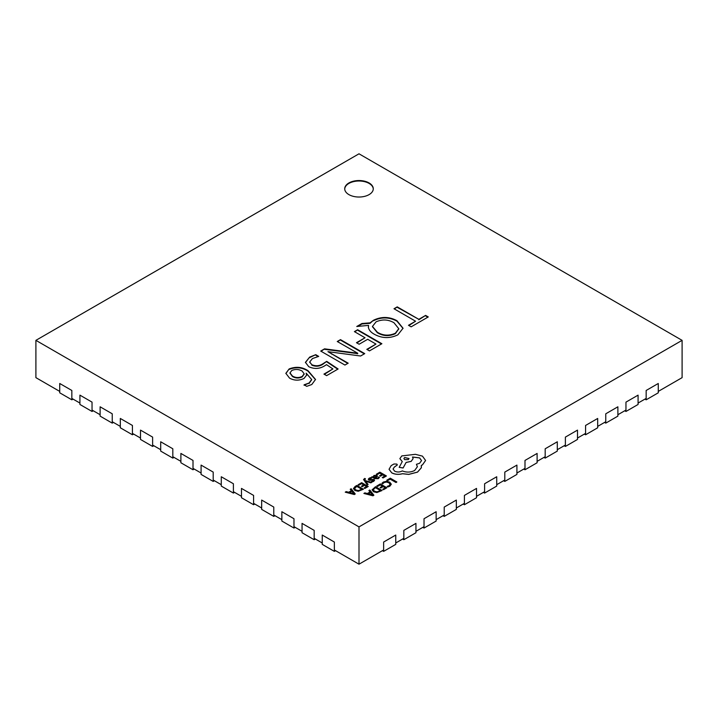 <?xml version="1.0" encoding="UTF-8"?>
<svg xmlns="http://www.w3.org/2000/svg" width="718" height="718" viewBox="0 0 718 718"><rect width="100%" height="100%" fill="white"/><g stroke="black" fill="none" stroke-linecap="round" stroke-linejoin="round"><path stroke-width="1.08" d="M369.097 182.955A14.279 8.248 0 0 0 353.534 181.169A14.279 8.248 0 0 0 344.721 188.78A14.279 8.248 0 0 0 348.903 194.614A14.279 8.248 0 0 0 364.466 196.4A14.279 8.248 0 0 0 373.279 188.78A14.279 8.248 0 0 0 369.097 182.955M373.27 189.013A14.279 8.248 0 0 0 369.097 183.422A14.279 8.248 0 0 0 353.723 181.591A14.279 8.248 0 0 0 344.73 189.013M35.9 340.35L359 526.886L682.1 340.35L359 153.805L35.9 340.35L35.9 377.65L59.729 391.409M71.845 398.409L79.922 403.067M92.039 410.068L100.116 414.726M112.232 421.726L120.31 426.384M132.426 433.385L140.504 438.043M152.62 445.043L160.697 449.701M172.814 456.702L180.891 461.36M193.007 468.36L201.085 473.027M213.201 480.019L221.279 484.686M233.395 491.677L241.472 496.344M253.589 503.336L261.666 508.003M273.782 514.994L281.86 519.661M293.976 526.653L302.054 531.32M314.17 538.312L322.247 542.979M334.364 549.97L359 564.195L383.636 549.97M395.753 542.979L403.83 538.312M415.946 531.32L424.024 526.653M436.14 519.661L444.218 514.994M456.334 508.003L464.411 503.336M476.528 496.344L484.605 491.677M496.721 484.686L504.799 480.019M516.915 473.027L524.993 468.36M537.109 461.36L545.186 456.702M557.303 449.701L565.38 445.043M577.496 438.043L585.574 433.385M597.69 426.384L605.768 421.726M617.884 414.726L625.961 410.068M638.078 403.067L646.155 398.409M658.271 391.409L682.1 377.65L682.1 340.35M369.465 350.896L366.808 349.361L375.963 344.066L367.688 339.291L359.126 344.236L356.46 342.701L365.031 337.756L354.396 331.617L357.645 329.741L381.877 343.725L369.465 350.896M324.374 366.009C319.348 368.971 314.143 369.196 308.749 366.683L305.419 362.357L309.664 357.097L315.74 354.683L318.711 356.397L312.456 358.56L309.718 361.962L311.8 364.69C315.696 366.315 319.357 366.036 322.786 363.855L326.708 361.351L338.124 368.989L326.618 375.631L323.953 374.096L332.901 368.935L326.519 364.663L324.374 366.009M411.136 326.834L408.47 325.299L415.569 321.206L393.994 308.749L397.242 306.873L418.818 319.33L425.612 315.408L428.269 316.943L411.136 326.834M306.739 386.338L304.082 384.803L309.063 383.035L311.657 379.508L306.209 373.189L306.658 375.038L304.037 378.431C299.119 380.809 294.29 380.711 289.542 378.117L285.863 373.324L289.13 368.953C295.924 366.315 302.224 366.907 308.04 370.712L315.525 379.454L311.783 384.534L306.739 386.338M344.936 365.058L320.704 351.066L324.563 348.84L357.743 353.229L337.254 341.508L340.503 339.632L364.735 353.624L360.598 356.011L327.938 351.667L348.185 363.182L344.936 365.058M368.379 327.157L368.567 325.398L356.756 326.493L361.935 323.504L370.057 322.858L373.414 320.291C381.375 316.423 389.219 316.557 396.955 320.704L403.04 328.243L397.844 334.848C389.919 338.636 382.129 338.465 374.482 334.337C370.847 332.38 368.81 329.984 368.379 327.157L368.37 326.78M359 526.886L359 564.195M408.874 325.532L415.569 321.206M394.397 308.982L397.242 306.873M397.242 307.34L418.818 319.33M418.818 319.797L425.612 315.408M425.612 315.875L427.865 317.176M304.082 385.27L309.063 383.035M309.063 383.502L311.648 379.732M306.649 375.263L306.128 373.234M285.872 373.557L289.13 368.953M289.13 369.42C295.924 366.781 302.224 367.374 308.04 371.179L308.04 370.712M308.04 371.179L315.525 379.687M290 373.154L292.468 376.519C295.601 378.359 298.841 378.485 302.188 376.896L304.145 374.06M302.188 376.429L304.163 373.836L302.161 371.071C298.868 369.187 295.421 368.989 291.813 370.47L289.982 372.911L292.468 376.053C295.601 377.901 298.841 378.018 302.188 376.429L302.188 376.896M292.468 376.519L292.468 376.053M305.428 362.581L309.664 357.097M309.664 357.564L315.74 354.683M315.74 355.15L318.11 356.514M309.727 362.186L311.8 364.69M311.8 365.157C315.696 366.781 319.357 366.503 322.786 364.322L322.786 363.855M322.786 364.322L326.708 361.351M326.708 361.818L337.747 369.205M324.356 374.329L332.901 368.935M321.108 351.299L324.563 348.84M324.563 349.307L355.257 353.301L355.257 352.834M355.257 353.301L357.645 353.75L357.645 353.283M357.645 353.75L357.743 353.229M337.657 341.741L340.503 339.632M340.503 340.099L364.331 353.857M347.781 363.407L327.938 351.667M367.212 349.594L375.963 344.066M356.864 342.935L365.031 337.756M354.8 331.851L357.645 329.741M357.645 330.199L381.473 343.958M357.717 326.403L361.935 323.971L370.057 323.324L373.414 320.291M373.414 320.758C381.375 316.889 389.219 317.024 396.955 321.17L396.955 320.704M396.955 321.17L403.04 328.467M368.379 327.623L368.567 325.398M361.935 323.971L361.935 323.504M370.057 323.324L370.057 322.858M372.462 326.672L377.372 332.721C383.098 336.186 389.093 336.5 395.367 333.673L398.75 328.925M395.367 333.206L398.759 328.691L393.967 322.732C388.259 319.42 382.29 319.115 376.07 321.835L372.454 326.439L377.372 332.254C383.098 335.719 389.093 336.042 395.367 333.206L395.367 333.673M377.372 332.721L377.372 332.254M71.845 399.809L59.729 392.809L59.729 383.484L71.845 390.475L71.845 399.809L73.056 399.109M92.039 411.468L79.922 404.467L79.922 395.142L92.039 402.134L92.039 411.468L93.25 410.768M112.232 423.126L100.116 416.126L100.116 406.801L112.232 413.792L112.232 423.126L113.444 422.426M132.426 434.785L120.31 427.784L120.31 418.459L132.426 425.451L132.426 434.785L133.638 434.085M152.62 446.443L140.504 439.443L140.504 430.118L152.62 437.109L152.62 446.443L153.832 445.743M172.814 458.102L160.697 451.101L160.697 441.776L172.814 448.777L172.814 458.102L174.025 457.402M193.007 469.76L180.891 462.76L180.891 453.435L193.007 460.435L193.007 469.76L194.219 469.06M213.201 481.419L201.085 474.418L201.085 465.093L213.201 472.094L213.201 481.419L214.413 480.719M233.395 493.078L221.279 486.077L221.279 476.752L233.395 483.752L233.395 493.078L234.606 492.377M253.589 504.736L241.472 497.736L241.472 488.411L253.589 495.411L253.589 504.736L254.8 504.036M273.782 516.395L261.666 509.394L261.666 500.069L273.782 507.07L273.782 516.395L274.994 515.695M293.976 528.053L281.86 521.053L281.86 511.728L293.976 518.728L293.976 528.053L295.188 527.353M314.17 539.712L302.054 532.72L302.054 523.386L314.17 530.387L314.17 539.712L315.381 539.012M334.364 551.37L322.247 544.379L322.247 535.045L334.364 542.045L334.364 551.37L335.575 550.67M646.155 399.809L646.155 390.475L658.271 383.484L658.271 392.809L646.155 399.809L644.943 399.109M625.961 411.468L625.961 402.134L638.078 395.142L638.078 404.467L625.961 411.468L624.75 410.768M605.768 423.126L605.768 413.792L617.884 406.801L617.884 416.126L605.768 423.126L604.556 422.426M585.574 434.785L585.574 425.451L597.69 418.459L597.69 427.784L585.574 434.785L584.362 434.085M565.38 446.443L565.38 437.109L577.496 430.118L577.496 439.443L565.38 446.443L564.168 445.743M545.186 458.102L545.186 448.777L557.303 441.776L557.303 451.101L545.186 458.102L543.975 457.402M524.993 469.76L524.993 460.435L537.109 453.435L537.109 462.76L524.993 469.76L523.781 469.06M504.799 481.419L504.799 472.094L516.915 465.093L516.915 474.418L504.799 481.419L503.587 480.719M484.605 493.078L484.605 483.752L496.721 476.752L496.721 486.077L484.605 493.078L483.394 492.377M464.411 504.736L464.411 495.411L476.528 488.411L476.528 497.736L464.411 504.736L463.2 504.036M444.218 516.395L444.218 507.07L456.334 500.069L456.334 509.394L444.218 516.395L443.006 515.695M424.024 528.053L424.024 518.728L436.14 511.728L436.14 521.053L424.024 528.053L422.812 527.353M403.83 539.712L403.83 530.387L415.946 523.386L415.946 532.72L403.83 539.712L402.618 539.012M383.636 551.37L383.636 542.045L395.753 535.045L395.753 544.379L383.636 551.37L382.425 550.67M386.814 480.189L387.567 480.665L390.179 479.157L396.004 482.514L396.848 481.984L390.278 478.188L386.814 480.189L387.567 480.665M387.567 480.62L390.179 479.157M390.179 479.112L396.004 482.514M396.004 482.469L396.848 481.984M381.895 483.34L382.712 483.806L383.968 482.577L386.347 482.002L388.869 482.711L390.152 484.246L389.093 485.7L387.155 486.373L388.043 486.885L389.865 486.14L391.31 484.192L389.712 482.164L386.49 481.284L383.331 482.065L381.895 483.34L382.712 483.86L383.968 482.622L386.347 482.047L388.869 482.756L390.152 484.327M387.155 486.373L388.043 486.93L389.865 486.185L391.31 484.192M376.779 485.978L377.524 486.418L380.217 484.865L382.425 486.14L380.073 487.495L380.827 487.935L383.179 486.571L385.279 487.791L382.739 489.254L383.502 489.694L386.885 487.737L380.316 483.941L376.779 486.032L377.524 486.463L380.217 484.91L382.38 486.167M380.073 487.495L380.827 487.98L383.179 486.625L385.234 487.809M382.739 489.254L383.502 489.739L386.885 487.737M372.095 489.748L373.557 491.731L376.878 492.503L382.111 490.493L375.532 486.696L372.095 489.838M380.459 490.574L375.433 487.666L373.216 489.694L374.428 491.202L376.995 491.857L380.504 490.547L375.433 487.621L373.216 489.748M372.095 489.793L373.557 491.776L376.878 492.557L382.111 490.493M363.909 493.41L372.983 495.761L373.89 495.24L369.824 489.999L368.881 490.538L370.048 491.938L367.311 493.517L364.843 492.871L363.909 493.454L372.983 495.806L373.89 495.24M370.524 492.53L368.316 493.796L372.624 494.998L370.524 492.53L368.37 493.813M368.881 490.538L370.021 491.956M372.624 495.043L370.524 492.575M376.322 474.212L377.076 474.643L379.759 473.09L381.967 474.365L379.616 475.774L380.369 476.205L382.721 474.849L384.785 476.034L382.29 477.479L383.044 477.919L386.428 475.962L379.858 472.166L376.322 474.257L377.076 474.688L379.759 473.135L381.931 474.392M379.616 475.72L380.369 476.205M380.369 476.16L382.721 474.849M382.721 474.804L384.821 476.016M382.29 477.479L383.044 477.964L386.428 475.962M378.26 478.637L379.436 477.443L378.637 476.985L377.668 478.206L375.568 478.089L377.444 476.205L376.788 475.388L373.934 475.46L373.315 476.788L371.762 476.842L374.787 478.583L378.26 478.682L379.436 477.443M376.403 476.375L374.401 475.971L373.89 476.707L374.94 477.721L376.403 476.375L376.026 475.908L374.401 476.016L373.89 476.752M374.401 476.016L373.89 476.707M371.762 476.842L374.787 478.628L378.26 478.682M375.604 478.107L377.444 476.249M376.403 476.429L376.026 475.953M371.664 478.071L370.811 477.578L369.267 478.152L368.271 479.157L368.756 480.055L373.297 480.001L373.028 480.88L371.493 481.374L372.292 481.832L373.62 481.311L374.545 480.351L374.069 479.462L369.519 479.516L369.86 478.592L371.664 478.071L369.86 478.637L369.519 479.561M368.271 479.157L369.806 480.387L372.678 479.893L373.504 480.45M368.271 479.211L368.756 480.1L368.271 479.211M371.493 481.374L372.292 481.886L373.62 481.356L374.545 480.396L374.069 479.462M369.519 479.516L369.86 478.637M365.471 478.843L364.735 478.421L363.55 479.543L367.239 484.919L368.092 484.381L365.561 481.32L370.82 482.846L371.744 482.316L365.22 480.629L364.726 479.929L365.471 478.843L364.726 479.974M367.239 484.874L368.092 484.381M365.606 481.365L366.072 481.518M366.072 481.473L370.82 482.846M370.82 482.801L371.744 482.272M364.726 479.929L364.906 479.103M363.55 479.543L367.239 484.919M358.12 484.713L358.874 485.144L361.558 483.6L363.766 484.874L361.423 486.23L362.168 486.66L364.52 485.305L366.629 486.526L364.089 487.989L364.843 488.42L368.226 486.472L361.657 482.675L358.12 484.758L358.874 485.197L361.558 483.645L363.73 484.892M361.423 486.23L362.168 486.714L364.52 485.35L366.584 486.544M364.089 487.989L364.843 488.473L368.226 486.472M353.444 488.482L354.898 490.466L358.228 491.238L363.452 489.227L356.882 485.431L355.078 486.472L353.444 488.617M354.557 488.473L355.769 489.936L358.345 490.591L361.854 489.281L356.783 486.355L354.557 488.482L356.783 486.4L361.809 489.299M353.444 488.527L354.898 490.511L358.228 491.283L363.452 489.227M345.259 492.144L354.333 494.496L355.239 493.966L351.165 488.734L350.231 489.272L351.398 490.672L348.661 492.252L346.193 491.606L345.259 492.189L354.333 494.54L355.239 493.966M351.874 491.256L349.666 492.53L353.974 493.733L351.874 491.256L349.72 492.548M350.231 489.272L351.371 490.69M353.974 493.778L351.874 491.3M391.759 472.821C395.008 474.436 398.589 474.724 402.502 473.692L408.713 474.365L417.499 472.094L421.286 467.804L421.286 465.435L422.453 464.869L425.586 460.471L422.453 456.127L415.399 454.323L401.802 455.912L399.872 458.614L402.268 461.575L399.181 467.346L403.112 467.939L406.101 462.437L411.19 461.333L413.11 458.631L412.5 457.016L419.599 457.878L421.529 460.579L419.599 463.272L416.422 464.304L417.4 466.7L414.645 470.505C410.66 472.444 406.532 472.579 402.268 470.909L401.892 471.125C399.468 472.282 397.036 472.282 394.604 471.125L393.078 469.007L394.326 467.077L397.35 464.896L396.758 464.061L393.949 464.007L391.193 465.596L389.048 469.267L391.759 472.875C395.008 474.481 398.589 474.769 402.502 473.736L408.713 474.41L417.499 472.139L421.286 467.858L421.439 466.745M389.048 469.312L391.759 472.875M404.647 457.501L403.893 458.551L404.647 459.61L408.291 459.61L409.045 458.551L404.647 457.501L403.902 458.578M393.078 469.034L394.326 467.122L397.35 464.941M416.422 464.304L417.4 466.727M412.5 457.061L419.599 457.931L421.529 460.597M399.181 467.346L403.112 467.992L406.101 462.482L411.19 461.378L413.11 458.631M399.872 458.658L402.268 461.62M421.286 465.479L422.453 464.914L425.586 460.516M409.045 458.578L404.647 457.546M331.608 354.073L331.608 353.606M311.657 379.508L311.657 379.975M304.163 373.836L304.163 374.302M289.982 372.911L289.982 373.378M309.718 361.962L309.718 362.428M398.759 328.691L398.759 329.158M372.454 326.439L372.454 326.905"/></g></svg>
